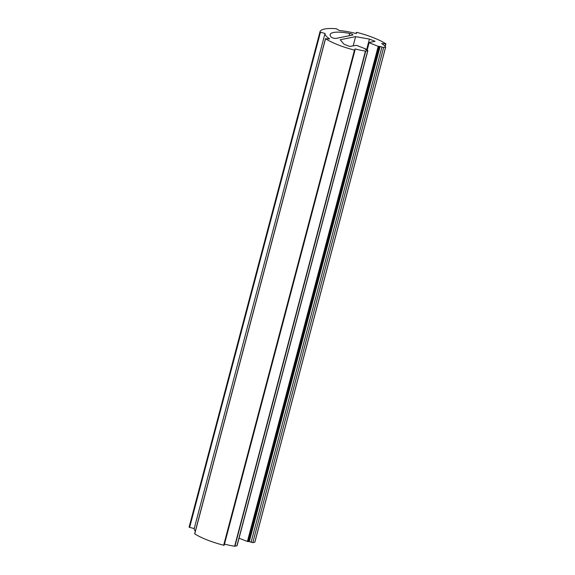 <?xml version="1.0" encoding="UTF-8"?>
<svg xmlns="http://www.w3.org/2000/svg" width="575" height="575" viewBox="0 0 575 575"><rect width="100%" height="100%" fill="white"/><g stroke="black" fill="none" stroke-linecap="round" stroke-linejoin="round"><path stroke-width="0.86" d="M249.298 541.628L248.601 541.506L379.421 46.374L378.221 46.352L368.855 42.586L375.051 41.307L369.416 39.093L355.602 36.635L340.22 39.74L344.008 44.218L349.643 46.438L356.471 45.324L365.578 48.904L365.197 49.278L367.871 50.622L365.456 51.11A31.654 7.604 -165.2 0 1 354.976 48.918L355.005 50.111L354.473 50.104A36.929 8.877 -165.2 0 1 325.558 38.719L329.683 38.963A31.654 7.604 -165.2 0 1 325.026 33.465L319.93 32.071A36.929 8.877 -165.2 0 1 319.98 31.812A36.929 8.877 -165.2 0 1 336.389 28.75L339.423 30.561A31.654 7.604 -165.2 0 1 356.392 33.573L356.363 32.387L356.895 32.394A36.929 8.877 -165.2 0 1 385.811 43.779L381.685 43.528A31.654 7.604 -165.2 0 1 385.667 47.035L383.633 47.509L380.118 46.503L249.298 541.628L252.82 542.635L254.854 542.196L385.645 47.1M194.774 533.701L194.738 533.844A36.929 8.877 -165.2 0 0 223.661 545.229L224.185 545.237L354.998 50.118M331.279 37.138A26.378 6.339 -165.2 0 1 330.179 34.507A26.378 6.339 -165.2 0 1 349.737 33.407A2.638 0.632 -165.2 0 1 352.885 34.867A2.638 0.632 -165.2 0 1 352.554 35.068L335.937 38.424A2.638 0.632 14.8 0 1 333.442 38.13A2.638 0.632 14.8 0 1 331.279 37.138M239.049 538.193L247.401 541.485L248.601 541.506M224.48 544.13A31.654 7.604 -165.2 0 0 234.636 546.243L237.051 545.754L367.871 50.622M195.335 531.171A31.654 7.604 -165.2 0 1 194.206 528.59L189.11 527.203A36.929 8.877 -165.2 0 1 189.161 526.944L319.98 31.812M379.421 46.374L380.118 46.503M194.206 528.59L325.026 33.465M353.208 45.712L355.602 36.635M366.562 49.896L369.416 39.093M349.737 33.407L349.118 35.765M385.027 46.244L385.638 43.916M189.11 527.203L319.93 32.071M320.44 32.337L189.621 527.462M325.558 38.719L194.738 533.844M223.661 545.229L354.473 50.104M234.636 546.243L365.456 51.11M366.936 50.047L368.891 42.651M369.114 42.773L367.166 50.133M247.401 541.485L378.221 46.352M385.609 47.114L254.79 542.239M234.916 546.25L365.736 51.125M365.765 49.134L365.657 49.543M248.098 541.607L378.911 46.482M383.633 47.509L252.82 542.635M236.893 545.855L367.705 50.722M381.893 47.2L251.074 542.326M385.89 43.88L385.214 46.453M355.005 50.111L224.185 545.237M385.674 47.071L254.854 542.196M325.479 38.618L194.659 533.744M365.829 49.091L365.707 49.558M368.855 42.586L366.886 50.025"/></g></svg>
